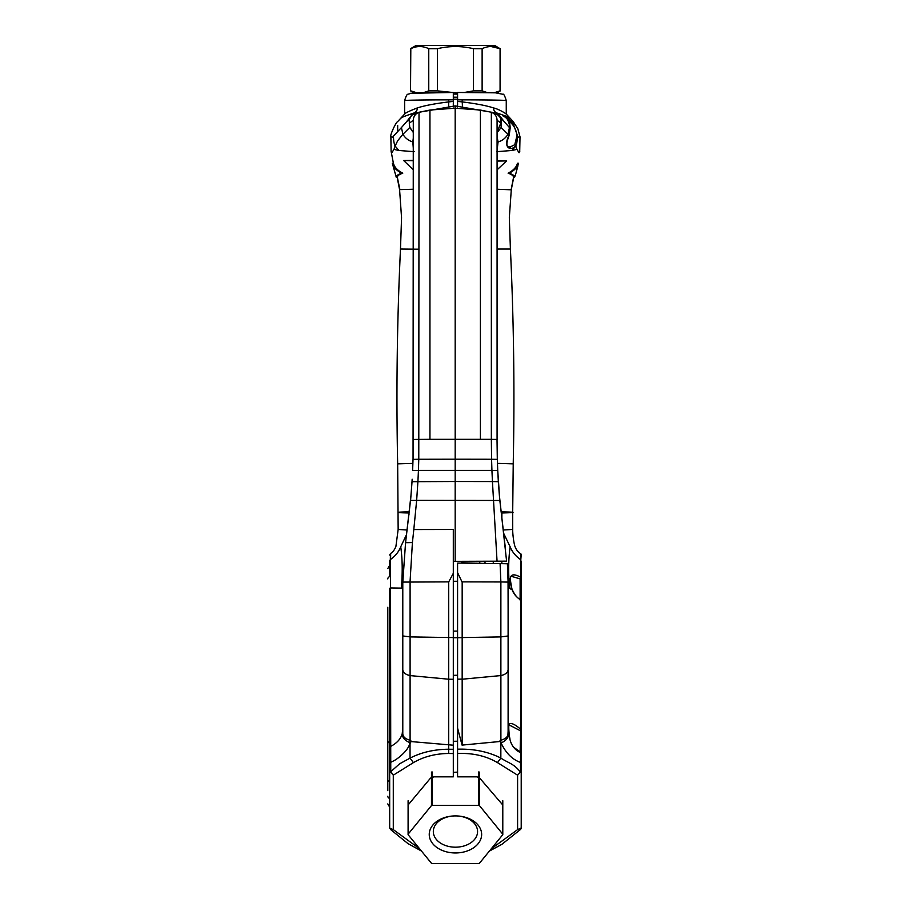 <?xml version="1.0" encoding="UTF-8"?>
<svg xmlns="http://www.w3.org/2000/svg" width="909" height="909" viewBox="0 0 909 909"><rect width="100%" height="100%" fill="white"/><g stroke="black" fill="none" stroke-linecap="round" stroke-linejoin="round"><path stroke-width="1.36" d="M414.004 92.877L410.527 90.866L410.527 48.688L416.14 45.45L494.746 45.45L500.075 48.688L491.099 46.529M410.527 48.688L410.811 48.688C416.754 45.836 422.742 45.836 428.764 48.688L437.49 48.688C449.466 45.836 461.431 45.836 473.396 48.688L482.122 48.688C488.065 45.836 494.053 45.836 500.075 48.688L500.075 90.866L500.359 48.688M457.579 93.002L437.49 90.866L428.764 90.866L428.764 48.688M437.49 90.866L437.49 48.688M410.527 90.866L410.811 48.688M473.396 48.688L473.396 90.866L482.122 90.866L482.122 48.688M453.307 94.104L457.579 94.104M410.811 90.866L416.822 92.786L410.811 90.866M500.075 90.866L494.064 92.786M487.474 92.65L482.122 90.866M473.396 90.866L464.374 92.468M428.764 90.866L423.458 92.65M432.059 863.55A47.348 33.485 0 0 1 431.48 863.311L408.096 834.678A47.348 33.485 0 0 1 408.096 834.439A47.348 33.485 0 0 1 408.096 834.201L431.48 805.556A47.348 33.485 0 0 1 432.059 805.317L478.827 805.317A47.348 33.485 0 0 1 479.407 805.556L502.791 834.201A47.348 33.485 0 0 1 502.791 834.439A47.348 33.485 0 0 1 502.791 834.678L479.407 863.311A47.348 33.485 0 0 1 478.827 863.55L432.059 863.55M455.443 815.907L455.443 815.907A26.202 18.532 0 0 1 481.645 834.439A26.202 18.532 0 0 1 455.443 852.96A26.202 18.532 0 0 1 429.241 834.439A26.202 18.532 0 0 1 455.443 815.907L455.443 815.907A22.123 15.646 180 0 0 433.32 831.553A22.123 15.646 180 0 0 455.443 847.188A22.123 15.646 180 0 0 477.566 831.553A22.123 15.646 180 0 0 455.443 815.907M479.407 772.105L479.407 805.556M502.791 800.738L502.791 834.201M432.059 771.866L432.059 805.317M478.827 771.866L478.827 805.317M408.096 800.738L408.096 834.201M431.48 772.105L431.48 805.556M485.008 563.341L485.008 561.546M390.45 829.065L389.677 827.667L389.677 750.8L390.506 746.494C398.028 742.608 402.108 737.358 402.755 730.734C401.096 735.995 403.505 739.983 409.982 742.698L410.607 742.914L410.709 741.539L410.039 741.414L410.039 758.117L399.619 763.81L390.904 771.571L390.756 769.878L390.506 587.941L401.392 588.1C402.653 572.431 402.437 558.671 400.733 546.798L406.584 534.469M389.677 827.679L391.029 829.917L390.506 829.258L393.29 829.61L389.779 828.213L390.506 829.258L389.677 827.667L389.677 769.412L390.756 769.878M387.791 790.66L387.791 743.732A3.738 2.682 180 0 1 389.677 741.403L389.677 769.412L390.063 771.593L390.904 771.571L393.29 775.172L393.29 829.61L419.617 848.79M390.063 771.593L393.29 775.172L413.413 762.628L410.039 758.117C421.31 752.322 434.207 749.357 448.716 749.221L448.716 753.47C435.377 753.629 423.617 756.686 413.413 762.628M402.755 730.734L402.789 733.858C403.062 736.938 405.494 739.062 410.061 740.221L410.8 740.426L410.709 741.539L453.307 745.198L453.307 753.561L448.716 753.481M461.545 561.682L461.545 563.103L461.545 561.376L453.307 561.444M387.791 743.732L387.791 607.28M387.791 578.919A3.738 2.682 0 0 1 389.677 576.59L389.677 565.307L387.791 568.557M389.677 576.59L389.677 560.842L390.347 559.558C395.21 556.194 398.676 551.945 400.733 546.809M412.118 93.059A42.587 0.591 180 0 1 453.307 92.468L453.307 99.842A50.086 0.704 180 0 0 448.716 99.854A50.075 0.704 180 0 0 404.63 100.547L404.63 114.102L400.812 118.352C400.676 117.75 404.823 116.057 413.265 113.261C416.129 112.239 417.424 110.478 417.174 107.978C424.333 105.637 434.843 103.615 448.716 101.91L453.307 101.388L453.307 106.91M404.63 114.102C404.744 113.25 408.925 111.205 417.174 107.978M413.288 132.453L409.754 127.51L409.095 119.738L411.675 115.261L414.515 113.955L413.265 113.261L445.149 107.762M453.307 99.842L453.307 106.251M401.426 127.578L393.461 136.089C393.495 140.395 394.04 143.713 395.12 146.042L397.676 140.747L402.926 134.271L401.426 127.578L406.721 121.556M409.754 127.51L402.926 134.271C405.153 138.032 408.459 140.6 412.822 141.963L413.288 148.292M413.288 138.032L412.822 141.963M390.881 136.952L390.915 136.714C389.416 136.35 395.847 122.136 397.676 121.59L404.63 114.034M391.086 151.144L393.415 163.268L391.109 151.439L390.881 136.941M390.915 136.748L392.722 137.202L393.461 136.077M397.676 131.101L397.676 125.374M409.095 119.738L406.721 121.533L411.663 115.261M414.22 114.045L417.39 113.011M413.288 132.328L409.857 127.374M395.108 146.042L393.972 149.406L398.937 150.474L395.108 146.042M398.937 150.474L414.197 151.689M391.177 151.723L391.824 152.735L393.972 149.406M413.288 160.302L403.676 160.529L413.288 160.688M409.266 123.26L413.288 120.249C413.493 116.363 415.402 113.705 419.015 112.261C415.436 113.682 413.527 116.329 413.288 120.17L413.05 459.375L418.776 459.261L419.015 112.261C415.402 113.705 413.493 116.363 413.288 120.249L413.288 439.456L429.946 439.32L429.946 110.057L419.015 112.261M412.618 470.532L413.027 459.375L412.629 470.532L418.435 470.407L418.776 459.261L455.182 459.193L455.182 106.012M453.307 99.161L457.579 99.206M453.307 97.149L457.579 97.24M403.676 160.529L413.288 169.847M399.937 189.788L397.358 177.38M399.721 189.617L413.288 189.254M397.403 177.38C397.256 175.88 399.051 174.471 402.778 173.176C397.403 170.403 394.301 167.097 393.472 163.268L392.336 163.268C393.256 167.165 396.369 170.46 401.653 173.176C397.937 174.46 396.142 175.857 396.29 177.38L397.403 177.38M397.165 177.38L399.585 189.686L401.551 217.717L400.483 249.032L419.015 249.214M396.301 177.414L393.279 166.62M393.233 162.541L393.04 163.268M392.847 165.108L392.972 165.87M393.29 166.642L392.324 163.245M402.778 173.176L401.653 173.176M429.946 439.32L480.406 439.32L480.406 110.057L491.349 112.261C494.962 113.693 496.871 116.363 497.075 120.238L497.075 439.456L497.075 120.249L500.836 123.022L497.075 132.157M497.075 439.456L491.349 439.354L491.349 112.261M455.204 439.286L455.182 418.14M455.182 393.847L455.182 369.486M455.182 344.454L455.182 312.048M455.182 256.668L455.182 227.727M455.182 209.638L455.182 191.185M455.182 165.449L455.182 142.145M407.152 530.027L398.153 529.436L397.665 463.863L412.879 463.408M398.153 529.436L395.904 546.468C394.449 550.059 392.677 552.377 390.575 553.433L389.677 555.024M390.586 560.149C390.802 550.786 390.404 552.161 390.347 559.558L390.506 587.521L389.677 588.623L389.677 750.8M389.677 560.842L389.677 561.557M480.406 439.32L491.349 439.342L491.576 459.261L497.303 459.375L497.018 439.467M412.038 481.69L410.584 500.473L412.004 481.69L455.182 481.509L455.182 459.193L491.576 459.25L491.928 470.407L497.723 470.532L497.337 459.375L497.632 467.874M455.182 439.433L455.182 459.545M402.755 729.461L402.778 613.155M410.039 740.221L410.039 741.414M408.993 514.937L408.982 511.892C393.188 512.04 396.472 512.79 408.993 512.983M390.79 762.276C395.199 760.163 396.71 759.39 401.812 754.902C406.641 750.493 409.357 746.414 409.925 742.676M453.307 749.289L448.716 749.232L448.716 679.216L410.095 675.592C405.505 674.58 403.062 672.615 402.789 669.683L402.789 733.858M402.789 635.584L402.789 669.683M410.095 740.233L410.095 636.902L448.716 637.527L448.716 679.205L453.307 679.307L453.307 637.55L448.716 637.527L448.716 581.874L402.789 582.09L402.789 635.948L410.095 636.891M417.924 481.565L418.435 470.407L491.928 470.407L492.439 481.565L498.337 481.69L497.746 470.532L499.78 500.461L498.314 481.69M402.789 587.282L401.392 588.1M410.959 495.632L405.562 542.707L402.789 582.294M455.17 500.461L455.182 481.509L492.439 481.565M410.039 581.953L412.413 542.571L405.562 542.707L402.778 582.101M410.584 500.473L416.652 500.336L417.913 481.577M402.789 582.317L402.789 609.803M431.48 777.74A46.995 33.19 2.9 0 0 430.502 778.127L408.232 804.829A46.938 33.144 -177.1 0 0 408.209 805.817M432.059 777.513A46.995 33.19 2.9 0 1 433.991 776.831L453.307 776.843L453.307 753.561M453.307 745.198L453.307 679.307M453.307 637.539L453.307 573.318L448.716 581.874M506.574 561.16L455.182 561.342A815.373 11.385 -0.5 0 0 453.307 561.353L453.307 529.47L413.811 529.549L416.652 500.336L499.768 500.461M453.307 573.443L453.307 561.228M492.439 481.577L497.041 561.046M506.586 561.092L499.393 495.564M453.307 772.343L457.579 772.127M457.579 741.21L453.307 741.289L453.307 675.319L457.579 675.262M457.579 631.107L453.307 631.13L453.307 573.318M455.182 561.33L455.182 500.28M461.545 561.819L506.574 561.183M496.041 113.966L492.985 113.011M495.519 113.852C499.711 115.295 501.484 118.352 500.825 123.022M521.209 561.171L521.209 827.985L520.141 829.769M521.209 805.885L521.209 795.966M521.209 790.694L521.209 756.436M521.209 577.204L521.209 577.931A1.125 0.932 180 0 1 520.118 578.863L511.96 576.511M521.209 597.224L521.209 585.305M515.869 142.474L516.744 143.202L515.767 146.042L516.744 143.213L517.698 136.475L513.21 123.499C508.131 118.034 504.643 115.409 502.734 115.636C506.37 116.307 508.835 120.488 510.108 128.169L509.085 135.441C502.427 147.292 510.938 152.008 515.619 145.667L514.778 144.701L516.812 136.236C516.732 131.975 515.278 128.055 512.46 124.476L508.017 120.045M509.983 147.088L514.778 144.701M457.579 572.625L457.579 679.171L462.17 679.114L462.17 637.573L500.87 636.914L500.882 581.953L461.988 581.874L457.579 572.625L457.579 563.069L507.392 563.739L508.097 582.09L500.87 581.953L500.086 563.535M478.827 777.513L476.895 776.831L457.579 776.831L457.579 728.086L462.056 745.107M457.579 679.171L457.579 728.086M508.097 582.294L508.086 580.669M508.108 582.294L508.108 598.554L508.108 582.294M508.108 609.394L508.04 577.681M500.848 742.698L500.848 758.106C508.54 763.106 514.096 763.855 520.141 771.798L520.539 768.991L521.209 768.741L520.573 771.877L517.596 775.184L497.462 762.606C485.951 755.879 472.657 752.845 457.579 753.504M479.407 777.729L502.654 804.851L502.677 805.84M491.235 848.824L517.596 829.633L521.209 827.985M500.904 742.687L500.848 741.414L462.17 745.096L462.17 679.216L500.893 675.569L500.893 740.199M462.17 637.573L462.17 581.874M508.108 596.372L508.108 731.677M500.882 675.569L500.882 636.914L508.097 635.982M493.246 563.444L493.257 561.455M520.539 768.991L520.505 762.446C512.165 759.458 505.643 752.868 500.961 742.676C503.336 742.267 505.62 740.562 507.79 737.563L508.131 730.734L509.29 735.597C506.006 722.03 509.813 719.928 520.698 729.268L520.698 600.02C515.994 596.918 513.04 593.157 511.835 588.725L508.108 587.282M457.579 749.175C473.805 748.732 488.235 751.698 500.87 758.072M501.018 511.881L501.904 511.892C519.255 512.142 514.096 512.687 501.882 512.983M513.721 177.38L511.29 189.674L509.324 217.706L510.403 249.032C513.801 320.604 514.733 392.222 513.221 463.863L512.699 512.369M513.221 463.863L497.473 463.374M508.108 732.961L508.108 631.88M508.108 669.819C507.756 672.649 505.359 674.569 500.904 675.58M508.108 728.643L508.131 730.734M511.835 588.725L510.903 589.293L511.835 588.725C507.949 575.613 510.926 571.818 520.766 577.306L520.812 559.751C515.812 556.365 512.256 552.047 510.154 546.798C508.438 558.671 508.222 572.431 509.506 588.1L508.131 581.34M501.848 563.557L501.848 561.342M521.209 762.515L520.516 762.446L520.641 752.675C513.994 749.698 510.21 744.005 509.301 735.597L509.324 735.654C508.642 728.859 508.608 725.28 509.21 724.905L509.085 724.962M500.848 741.414L500.848 740.221C505.347 739.04 507.756 736.926 508.108 733.904M501.87 519.187L501.893 511.892M503.211 530.015L512.733 529.436L512.699 512.358M510.403 249.032L497.075 249.055M520.118 751.993L520.698 729.268A1.125 0.795 180 0 1 521.209 729.938L521.209 729.938A1.125 0.682 0 0 1 520.118 730.62L509.165 724.962M521.209 600.69L520.698 600.02M520.118 600.076L521.118 599.985L520.118 600.076M510.142 546.798L503.609 533.185M521.209 577.919L520.812 559.751C520.891 551.57 520.834 551.763 520.641 560.308M520.766 577.306L521.209 577.931L520.766 577.306L520.118 578.863L520.118 599.406M508.108 634.209L508.108 643.413M521.209 600.826L521.209 597.883M521.209 733.12L521.209 732.518M510.949 189.788L497.075 189.254M457.579 106.91L457.579 101.388L462.17 101.91C476.043 103.615 486.554 105.637 493.712 107.978C500.132 109.5 507.142 114.579 506.256 114.102L506.256 100.797M501.768 119.738L499.223 115.261L504.165 121.545L496.95 114.091L495.166 113.693M499.223 115.261L496.371 113.966L497.621 113.261L464.294 107.592M457.579 101.388L457.579 92.468A42.587 0.591 180 0 1 498.768 93.059M497.075 150.553L498.052 141.963L497.075 136.532M497.075 132.748L501.132 127.51L501.325 119.306M501.132 127.51L507.961 134.271L509.46 127.578L504.165 121.556M509.994 118.34L506.256 114.102L506.256 100.547A50.075 0.704 180 0 0 462.17 99.854A50.086 0.704 180 0 0 457.579 99.842M519.959 136.748L518.164 137.202L516.812 136.236M516.903 149.406L515.778 146.042L511.949 150.474L516.903 149.406M516.914 149.406L519.062 152.735L519.709 151.723L520.005 136.941M519.709 151.723L519.8 151.144M509.085 135.452L507.961 134.271C505.597 138.145 502.302 140.713 498.052 141.963M496.689 151.689L511.949 150.474M510.074 118.352C510.21 117.761 506.063 116.068 497.621 113.261C494.757 112.239 493.451 110.478 493.712 107.978M509.46 127.578L510.108 128.18L509.256 128.408L510.108 128.158M512.46 124.476L513.21 121.59L506.256 114.034M497.075 161.086L506.597 160.927L497.075 169.835M497.075 160.723L506.597 160.927M511.165 189.617L513.528 177.38M515.971 173.142L514.585 177.38L513.483 177.38C513.642 175.903 511.858 174.494 508.108 173.176C513.517 170.324 516.619 167.017 517.414 163.268L518.55 163.268L518.039 165.097M514.585 177.38C514.778 175.892 512.983 174.494 509.233 173.176C514.653 170.29 517.755 166.983 518.55 163.268M509.233 173.176L508.108 173.176M520.573 771.877L517.596 775.184L517.596 829.633L520.675 829.122A1.125 0.875 -158.6 0 0 521.107 828.497M500.848 758.106L497.462 762.606M520.63 752.391A1.125 0.898 180 0 1 521.209 753.175A1.125 0.602 180 0 0 520.641 752.652M479.77 561.614L479.77 563.285M390.79 762.287L389.677 762.401M389.677 798.5A3.738 2.613 180 0 1 387.791 796.239M389.677 781.899A3.738 2.613 180 0 1 387.791 779.627M448.716 99.854L448.694 107.114M431.559 109.921L444.421 108.978M410.095 636.902L410.095 581.953M413.811 529.549L412.413 542.571M457.579 637.698L453.307 637.754M457.579 581.271L453.307 581.294M462.17 637.618L457.579 637.686M508.12 608.394L508.108 609.246M500.166 741.528L500.075 740.415L500.848 740.21M509.29 735.597L508.267 736.131M520.834 667.751L521.209 674.171M521.209 554.581L520.812 559.751M520.812 626.153L521.209 636.539M520.721 587.521L520.823 553.763M462.454 107.387L462.17 99.854M496.882 92.877L500.359 90.866M408.096 800.977L408.096 834.439M502.791 800.977L502.791 834.439M389.677 807.169L387.791 803.92M453.307 92.468L410.141 93.309C407.755 95.354 407.402 91.639 404.63 100.547M432.775 109.83L455.182 105.898L477.759 109.853M480.406 110.046L455.182 108.194L429.946 110.046M397.665 463.863C396.154 392.222 397.085 320.604 400.483 249.032M413.05 459.363L413.22 447.58M497.143 447.694L497.303 459.375M402.778 728.757L402.744 732.87M497.382 460.829L497.348 459.375M498.564 484.849L498.212 479.327M497.791 471.373L497.746 470.532M411.8 484.827L412.163 479.213M402.778 609.166L402.778 610.791M402.789 614.564L402.778 615.245M410.527 500.461L405.562 542.707M402.744 582.362L402.801 579.044M505.54 549.627L499.87 500.757M391.04 829.917L407.971 843.609L421.435 851.017M502.995 115.829L502.95 115.784C501.916 115.852 510.222 117.522 510.154 128.237L509.176 135.407C504.041 148.372 508.96 146.247 510.301 147.099L510.335 147.099M508.108 729.563L508.108 699.385M521.073 599.963C517.335 598.281 514.278 594.543 511.915 588.759C509.063 574.749 510.869 576.851 512.142 576.522L512.142 576.522M521.209 692.374L521.209 677.046M521.209 753.175A1.125 1.125 0 0 0 520.459 752.118L513.233 746.914M509.949 738.949L509.335 735.642M520.846 553.74C518.119 552.297 516.142 549.786 514.903 546.207C514.324 545.15 512.585 535.446 512.721 529.436M521.209 667.74L521.209 657.457M521.209 626.142L521.209 608.496M506.256 100.547C504.768 95.695 503.631 93.604 502.87 94.275L495.462 92.82L457.579 92.468M513.21 121.59L517.835 128.737L519.982 136.714M515.96 173.13L517.925 165.87M520.084 829.815L501.848 844.347L489.406 851.063"/></g></svg>
